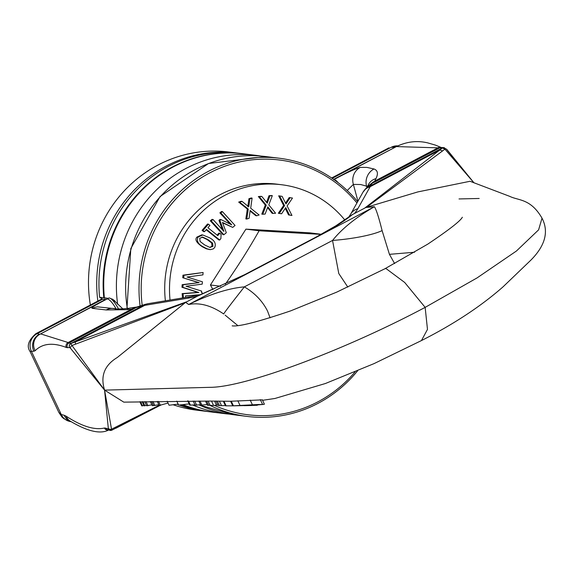<?xml version="1.0" encoding="UTF-8"?>
<svg xmlns="http://www.w3.org/2000/svg" width="574" height="574" viewBox="0 0 574 574"><rect width="100%" height="100%" fill="white"/><g stroke="black" fill="none" stroke-linecap="round" stroke-linejoin="round"><path stroke-width="0.86" d="M261.242 156.092A130.09 124.163 97.1 0 0 256.643 155.425L243.964 153.861A130.09 124.163 97.1 0 0 104.382 297.841L105.128 298.344L103.801 297.77A130.09 124.163 -82.9 0 1 243.383 153.789A130.09 124.163 -82.9 0 1 243.67 153.825M183.163 404.742A130.09 124.163 97.1 0 0 211.985 412.067L224.664 413.632A130.09 124.163 97.1 0 0 229.284 414.112M211.698 412.032A130.09 124.163 -82.9 0 1 211.404 411.996A130.09 124.163 -82.9 0 1 182.855 404.778M211.404 411.996L207.2 411.472A130.09 124.163 -82.9 0 1 180.609 405M103.801 297.77L99.596 297.253L102.667 299.176L105.372 299.506A17.342 4.312 -117.8 0 0 105.939 299.47M113.236 300.97L115.18 301.214M122.829 308.877L112.791 299.276L110.789 298.638M108.221 298.322L104.382 297.841M99.596 297.253A130.09 124.163 -82.9 0 1 239.171 153.265L243.383 153.789M256.643 155.425A130.09 124.163 97.1 0 0 117.641 304.328M192.864 405.093A130.09 124.163 97.1 0 0 224.664 413.632M357.652 201.682A130.09 124.163 97.1 0 0 279.244 158.223A130.09 124.163 97.1 0 0 208.419 171.332A130.09 124.163 97.1 0 0 140.092 305.978M209.625 405.23A130.09 124.163 97.1 0 0 247.265 416.437A130.09 124.163 97.1 0 0 357.624 370.775M142.187 305.318A128.354 122.506 -82.9 0 1 209.668 172.939A128.354 122.506 -82.9 0 1 356.949 202.938M355.141 371.816A128.354 122.506 -82.9 0 1 214.36 405.366M421.452 340.569L427.479 329.39L425.147 307.377L477.08 277.902L516.428 251.017L538.613 229.837L542.014 218.163C548.966 231.587 545.286 245.543 530.964 260.044L503.018 286.871C480.682 306.473 453.496 324.375 421.452 340.569L374.047 363.615L325.415 383.511L274.946 398.478L262.562 400.315M414.557 252.237L389.43 254.339L394.625 263.559M178.17 404.11L169.057 405.244L167.156 401.226M176.749 401.118L178.636 405.101L189.176 403.909M151.859 404.842L146.643 405.775L144.684 401.621M153.574 405.581L152.232 405.639L150.28 401.506M146.004 401.592L147.963 405.739M151.536 401.477L153.488 405.61M210.041 405.187L207.487 405.309L205.47 401.039M206.64 401.047L208.663 405.33M263.839 404.39L232.757 405.825L259.333 404.455L254.174 405.215L263.839 404.39L264.399 404.196L262.275 399.705M261.715 399.891L230.597 401.262L231.25 401.19L233.41 405.753L232.757 405.825M260.876 404.505L260.481 404.448M253.93 404.699L254.174 405.215M254.031 404.699L254.268 405.201M207.128 404.548L200.778 405.201L198.798 401.018M199.967 401.018L201.948 405.215M200.548 404.727L195.117 405.151L193.165 401.018M194.672 401.018L196.631 405.165M257.174 405.28L233.073 405.854L257.712 405.036M233.066 405.84L225.496 405.832L223.336 401.269M254.21 405.395L253.773 405.395M252.345 405.488L244.18 405.667M194.988 404.885L189.757 405.144L187.698 400.788M225.367 405.553L221.535 405.682A3263.563 1106.17 -118.8 0 0 219.483 405.61L218.651 405.352M218.113 405.495L215.989 401.004M219.426 401.212L221.535 405.682M168.017 403.048L159.177 405.481L157.24 401.377M158.489 401.355L160.426 405.452M158.811 404.706L153.581 405.603L151.629 401.477M152.957 401.456L154.901 405.574M214.59 401.118L216.52 405.187A226.795 210.062 89 0 0 213.571 405.438A6319.805 2142.075 -118.8 0 0 210.12 405.359L208.082 401.054M217.855 404.957L216.455 405.057M211.505 401.075L213.571 405.438M146.449 405.366L144.117 405.84L142.151 401.678M142.912 401.656L144.878 405.818M143.952 405.481L141.785 405.897L139.819 401.728M140.573 401.714L142.546 405.883M230.59 401.276L210.249 401.068L123.805 402.144L104.561 390.126L70.466 348.224A2.848 1.837 -35.6 0 1 71.98 345.505L104.568 390.105L108.299 428.261A2.848 2.432 -10.1 0 0 111.535 429.194L104.583 390.141C100.206 376.114 104.454 365.236 117.29 357.487L185.596 302.39M471.125 179.325L447.089 149.972A2.848 1.751 136.1 0 0 446.83 149.427A2.848 1.751 136.1 0 0 444.95 149.175L473.981 182.841M397.567 145.882L391.253 147.281A13.109 12.427 -95.1 0 1 397.567 145.882A13.109 12.427 -95.1 0 1 397.631 145.882L397.753 145.889M332.195 178.363L391.253 147.281A1449.895 239.301 -25.3 0 0 394.338 147.396A12.635 11.968 -96.6 0 1 396.584 146.478M333.623 179.361L395.414 147.116M367.884 186.198L372.447 183.063L375.798 181.499A17.342 4.312 62.2 0 1 374.743 181.126L438.371 147.64A3.724 3.394 -74.8 0 1 441.262 147.489L435.293 145.064L427.544 142.84C417.033 140.379 406.65 141.627 396.397 146.578L439.641 147.898A3.473 3.279 -98.9 0 1 441.291 147.525L443.767 147.64A2.985 2.827 -98 0 0 442.339 147.956L444.95 149.175L367.582 206.511M542.014 218.163C530.598 198.432 518.552 200.721 509.784 196.38L470.049 181.276L417.865 191.91L366.033 207.415L367.618 206.511L364.655 208.147L439.605 150.144A5.783 3.609 52 0 1 442.245 150.89M444.448 147.748A2.978 2.784 -86.8 0 0 442.554 147.948A5.783 3.365 -122.2 0 0 442.289 147.992L439.605 150.144L370.173 186.694L369.577 186.263A14.458 13.274 -138.1 0 0 364.906 189.506A14.458 13.274 -138.1 0 0 364.806 189.621M375.798 181.499L439.641 147.898A1910.573 315.334 154.7 0 1 442.339 147.956L369.577 186.263L372.447 183.063A17.342 6.458 68.5 0 0 373.071 182.13L374.743 181.126L375.97 178.622C378.395 173.585 377.735 170.37 373.99 168.978L366.901 167.393L360.257 167.4C354.997 168.864 346.136 172.968 333.673 179.705M350.585 214.289L362.926 192.276A14.458 12.757 29.3 0 1 362.94 192.254A14.458 12.757 29.3 0 1 370.173 186.694L357.832 208.699A14.458 12.757 -150.7 0 0 350.585 214.289A14.458 12.757 -150.7 0 0 350.549 214.346A14.458 12.757 -150.7 0 0 350.456 214.532M373.071 182.13L367.382 186.744M365.961 207.458L374.341 206.762A46.257 41.751 85.3 0 0 374.399 206.733L366.004 207.436M185.675 302.362L188.724 304.471L374.341 206.762C355.851 217.46 341.917 228.689 332.547 240.449A46.257 8.294 173.7 0 0 382.105 230.605C378.783 217.331 376.214 209.374 374.399 206.733M389.43 254.339L382.105 230.605M270.089 317.831L267.52 311.029C262.533 301.113 254.806 293.063 244.352 286.871A46.257 0.761 -51.5 0 0 223.702 313.985C211.297 305.49 199.616 302.333 188.659 304.5A46.257 45.411 -55.3 0 0 188.724 304.471C210.256 294.096 228.796 288.234 244.352 286.871L332.547 240.449L338.782 273.518L347.822 287.093M338.208 182.762A14.458 3.595 -117.8 0 0 334.018 179.633M347.213 190.503L353.369 184.405A14.458 13.884 -97.1 0 1 360.257 167.4M368.4 184.649A14.458 12.707 28.4 0 1 368.515 184.433A14.458 12.707 28.4 0 1 368.58 184.311A14.458 12.707 28.4 0 1 375.97 178.622M357.939 201.165L353.369 184.405L360.666 184.519L367.475 186.399M244.768 274.616A14.458 3.595 -117.8 0 1 244.854 274.559L316.547 236.825A14.458 3.595 -117.8 0 1 317.185 236.725C332.69 228.509 344.443 221.126 352.45 214.568L364.655 208.147M316.64 236.782L335.776 225.847L352.788 214.274M462.343 217.245C460.405 221.004 448.875 229.973 427.752 244.144L384.939 268.747L386.001 268.553L404.677 282.451L425.147 307.377C343.891 350.549 245.084 387.306 210.206 387.328L104.561 390.126M39.584 334.434A12.327 12.068 42.4 0 0 39.412 334.527L106.986 298.918A331.004 82.29 62.2 0 1 108.823 298.064A14.458 3.595 62.2 0 1 118.56 309.034M30.013 351.417C26.454 346.222 28.406 340.317 35.861 333.688L100.895 299.449A40.474 10.059 62.2 0 1 102.689 299.176L37.123 333.688A13.109 12.743 93.7 0 0 31.405 351.31L30.013 351.41M35.861 333.688L37.123 333.688A1449.895 239.301 154.7 0 1 39.405 334.233A12.635 12.312 93.2 0 0 33.895 351.223A1449.895 360.465 62.2 0 1 31.405 351.31L61.282 414.521L58.878 412.484L61.999 417.061L63.721 418.604L69.311 421.316M105.372 299.506L39.95 334.226M39.412 334.527A12.327 12.068 42.4 0 0 39.362 334.563A12.327 12.068 42.4 0 0 35.15 350.707L33.895 351.223M40.582 333.874L68.141 342.52A3.724 3.516 120.7 0 0 66.29 347.457C52.851 342.312 42.469 343.396 35.15 350.707M317.185 236.725L245.5 274.458A14.458 3.595 -117.8 0 0 244.868 274.551L197.147 296.32A72.137 22.35 157 0 1 187.798 298.207A14.458 8.438 -99.4 0 1 190.783 296.6L147.769 303.732A14.458 8.438 80.6 0 0 144.777 305.339L143.615 305.21A14.458 9.048 -107.6 0 1 145.337 304.32L137.172 306.903L132.816 309.4A17.342 4.312 62.2 0 1 131.769 309.027L68.141 342.52L68.98 343.008A3.473 3.394 92.1 0 0 67.459 347.679L66.29 347.457M132.816 309.4L68.98 343.008A1910.573 315.334 -25.3 0 0 70.839 343.51A2.985 2.913 92.6 0 0 69.54 347.528A1910.573 474.992 -117.8 0 0 67.459 347.679M70.466 348.224L69.605 347.528A2.978 2.87 106.7 0 1 70.896 343.582A5.783 0.689 -114.2 0 1 70.903 343.482L71.98 345.505L183.78 303.266M188.659 304.5L185.624 302.383L183.773 303.28L186.973 301.673L75.338 341.889A5.783 1.019 70.4 0 0 75.546 343.919M115.805 308.848L115.74 308.834C112.109 309.164 125.548 309.042 130.09 308.037A14.458 8.38 81.3 0 0 127.005 309.68L131.769 309.027L133.555 308.209A17.342 13.367 53 0 0 135.557 307.757L143.615 305.21L70.903 343.482L75.338 341.889L144.777 305.339L187.798 298.207M127.005 309.68L106.161 309.953L92.471 308.36C90.154 308.274 94.99 305.167 106.979 299.04L108.823 298.064M147.783 303.732L145.344 304.32A14.458 9.048 -107.6 0 1 145.574 304.249M133.555 308.209L137.157 306.918M197.147 296.32L186.973 301.673M116.106 308.891A14.458 3.595 -117.8 0 0 106.979 299.04M97.838 306.832A14.458 13.977 84.9 0 0 97.594 306.853A14.458 13.977 84.9 0 0 92.471 308.36M130.255 307.987A14.458 8.38 81.3 0 0 130.111 308.008L136.232 307.119M199.888 294.763L190.79 296.622A14.458 8.438 -99.4 0 1 191.242 296.55M71.176 421.703L70.078 421.495A13.109 12.535 -69.7 0 1 61.282 414.521A1449.895 360.465 -117.8 0 1 64.166 415.267A12.635 12.083 -68 0 0 70.803 421.481M70.466 421.28A12.327 11.1 -51 0 1 70.308 421.187A12.327 11.1 -51 0 1 70.222 421.137A12.327 11.1 -51 0 1 66.103 416.179L64.166 415.267M108.192 430.019A3.724 3.659 -100.9 0 1 104.375 428.032C94.43 430.278 81.666 426.324 66.103 416.179M107.697 429.912A3.473 3.322 -65.1 0 1 105.473 428.089L104.375 428.032M110.258 430.435A2.985 2.856 -66.2 0 1 107.955 428.8A1910.573 474.992 62.2 0 1 105.473 428.089M159.106 405.323L111.535 429.194L111.851 430.177L107.718 429.919M111.844 430.177L159.959 405.459L116.106 428.132A5.783 1.148 -117.3 0 1 116.092 428.139A5.783 1.148 -117.3 0 1 115.094 427.587M179.361 405.079A130.09 124.163 97.1 0 0 204.975 411.199L196.753 410.18A130.09 124.163 -82.9 0 1 173.377 404.842M90.355 304.995A130.09 124.163 -82.9 0 1 228.732 151.974L236.947 152.993A130.09 124.163 97.1 0 0 97.838 301.056M238.059 153.129A130.09 124.163 97.1 0 0 236.947 152.993M177.194 404.275A130.09 124.163 97.1 0 0 178.471 404.756M204.975 411.199A130.09 124.163 97.1 0 0 206.088 411.328M239.623 202.199L248.262 209.115L246.798 219.031A162.822 19.918 -16.2 0 0 249.102 218.285L250.156 210.436L256.736 215.781A162.686 19.903 -16.2 0 0 259.125 214.992L250.68 208.197L252.101 198.109A199.716 24.431 163.8 0 1 249.848 198.855L248.793 206.855L242.056 201.409A199.68 24.424 163.8 0 1 239.623 202.199L238.676 202.084A199.68 24.424 -16.2 0 0 241.116 201.295L242.056 201.409M256.736 215.781L255.789 215.666L250.077 211.024M246.798 219.031L245.851 218.916L247.315 209.001L238.676 202.084M248.262 209.115L247.315 209.001M252.101 198.109L251.154 197.987A199.716 24.431 -16.2 0 1 248.901 198.74L249.848 198.855M247.846 206.74L248.901 198.74M279.617 195.949L284.582 205.628L279.258 213.37A162.822 1.815 9.1 0 1 281.626 213.758L285.759 207.594L289.497 215.049A162.686 1.815 9.1 0 1 291.958 215.451L287.129 205.93L292.475 198.059A199.716 2.224 -170.9 0 0 290.15 197.671L285.974 203.957L282.128 196.358A199.68 2.224 -170.9 0 0 279.617 195.949L278.67 195.834L283.642 205.514L284.582 205.628M289.497 215.049L288.55 214.927L285.249 208.348M291.958 215.451L291.018 215.336A162.686 1.815 -170.9 0 0 288.55 214.927M281.626 213.758L280.686 213.643A162.822 1.815 -170.9 0 0 278.318 213.255L283.642 205.514M279.258 213.37L278.318 213.255M290.15 197.671L289.203 197.556L285.536 203.088M261.844 196.466A199.68 11.401 176.5 0 1 259.297 196.66L258.357 196.545A199.68 11.401 -3.5 0 0 260.897 196.351L261.844 196.466L267.247 203.167L269.959 195.834L269.012 195.712A199.716 11.401 -3.5 0 0 271.366 195.526L272.313 195.641A199.716 11.401 176.5 0 1 269.959 195.834M266.573 202.328L269.012 195.712M259.297 196.66L266.257 205.183L262.741 214.246A162.822 9.299 -3.5 0 0 265.138 214.059L267.821 206.87L273.095 213.435A162.686 9.284 -3.5 0 0 275.592 213.234L268.804 204.868L272.313 195.641M266.257 205.183L265.31 205.062L258.357 196.545M262.741 214.246L261.794 214.124L265.31 205.062M273.095 213.435L272.155 213.32L267.556 207.587M209.28 237.658L202.758 234.96L197.951 237.162C196.394 241.051 198.195 244.302 203.354 246.913L206.877 248.75L210.371 249.647L213.406 248.851L214.726 247.43C216.269 243.512 214.454 240.255 209.28 237.658M209.89 249.604L206.331 248.793L202.407 246.798C196.38 242.73 194.579 239.48 197.004 237.048L201.811 234.845M200.061 241.432L199.738 238.26L202.866 237.155L208.032 239.631L212.624 243.139L212.94 246.332L209.897 247.43L204.638 244.947L200.061 241.432M202.407 237.069L201.969 237.04M209.804 247.408L211.993 246.217L211.677 243.024L207.092 239.516L201.919 237.033M210.292 247.494L209.897 247.43M223.889 231.387L213.011 219.49A200.068 42.598 142.9 0 1 211.261 220.925L223.874 234.737A162.987 34.705 -37.1 0 0 226.321 232.735L222.454 222.425L232.714 227.404A163.002 34.705 -37.1 0 0 235.046 225.431L222.432 211.619A200.111 42.605 142.9 0 1 220.839 212.968L231.709 224.864L220.968 219.584L219.914 220.459L223.889 231.387M222.612 222.841L232.714 227.404M230.188 224.111L219.892 212.854A200.111 42.605 -37.1 0 0 221.492 211.505L222.432 211.619M219.892 212.854L220.839 212.968M222.389 229.751L218.967 220.344L220.021 219.469L220.968 219.584M211.261 220.925L210.314 220.811L222.927 234.623L223.874 234.737M218.967 220.344L219.914 220.459M210.314 220.811A200.068 42.598 -37.1 0 0 212.071 219.368L213.011 219.49M182.532 297.971A198.597 57.816 -96.2 0 0 182.137 293.623L197.879 292.381L181.944 287.244A199.372 59.445 -85.4 0 0 182.18 284.668L183.12 284.79A199.372 59.445 94.6 0 1 182.891 287.359L198.826 292.496L183.084 293.745A198.597 57.816 83.8 0 1 183.45 297.82M181.944 287.244L182.891 287.359M197.879 292.381L198.826 292.496M182.18 284.668L199.113 282.616L183.12 284.79M182.137 293.623L183.084 293.745M198.166 282.501L182.762 277.737L199.113 282.616M182.762 277.737A199.35 59.438 -85.4 0 0 182.955 275.183L183.902 275.305A199.35 59.438 94.6 0 1 183.709 277.852M182.955 275.183L203.096 272.499L183.902 275.305M185.675 297.447A194.263 56.561 -96.2 0 0 185.531 295.861L199.903 294.72M202.127 293.895A161.674 47.068 -96.2 0 0 201.969 292.252L201.452 292.288L201.582 291.061L186.062 286.254L202.22 284.137A161.201 48.065 -85.4 0 0 202.414 281.798L187.024 277.012L202.938 274.874A165.685 49.4 -85.4 0 0 203.096 272.499M201.467 292.188L201.969 292.252M209.933 225.367L208.434 224.161A198.518 48.661 133.1 0 1 203.002 230.49L204.502 231.695A195.002 47.793 -46.9 0 0 206.489 229.392L219.713 240.018A161.093 39.484 -46.9 0 0 220.868 238.669L221.112 234.343L219.763 233.266A169.94 41.651 133.1 0 1 217.761 235.62L207.924 227.72A194.837 47.757 -46.9 0 0 209.933 225.367M206.166 229.772L218.766 239.896L219.713 240.018M217.137 235.125A169.94 41.651 -46.9 0 0 218.823 233.144L219.763 233.266M203.002 230.49L202.062 230.375L203.555 231.58L204.502 231.695M202.062 230.375A198.518 48.661 -46.9 0 0 207.487 224.047L208.434 224.161M344.723 219.871A104.073 99.331 97.1 0 0 281.691 184.749A104.073 99.331 97.1 0 0 225.037 195.232A104.073 99.331 97.1 0 0 170.04 300.044M212.918 289.597L210.428 284.991L245.916 229.141L309.544 232.814L321.311 234.278M165.391 300.812A104.073 99.331 -82.9 0 1 220.244 194.636A104.073 99.331 -82.9 0 1 276.898 184.154L281.691 184.749M225.367 284.144A181.829 48.589 -55.4 0 0 259.111 230.77A181.829 3.387 3.6 0 0 321.146 234.364M210.428 284.991L220.674 286.254M245.916 229.141L259.111 230.77M114.578 300.611L111.069 298.674M126.954 308.468L130.822 248.564L160.06 196.545L208.52 163.504L265.884 156.573A130.09 124.163 97.1 0 0 195.06 169.674A130.09 124.163 97.1 0 0 127.313 308.425M199.049 404.892A130.09 124.163 97.1 0 0 233.905 414.78L247.265 416.437M237.83 400.788L239.982 405.337M250.199 400.114L252.338 404.634M260.309 399.619L262.433 404.118M257.432 404.526L257.633 404.95M224.004 401.312L226.163 405.875M245.349 405.158L245.55 405.581M188.459 401.032L190.439 405.222M217.381 401.169L219.483 405.61M366.858 187.325L366.499 185.911A14.458 13.647 -71.9 0 1 373.99 168.978M354.481 213.499A72.137 22.35 -23 0 0 357.832 208.699M245.5 274.458L198.453 295.517M115.783 308.841A14.458 13.561 105.2 0 0 115.697 308.819A14.458 13.561 105.2 0 0 106.161 309.953M111.822 430.163A2.978 2.884 -77.3 0 1 108.027 428.814L107.955 428.8M108.299 428.261L108.027 428.814M197.004 237.048L197.951 237.162M202.407 246.798L203.354 246.913M207.092 239.516L208.032 239.631M211.677 243.024L212.624 243.139M198.984 404.9L233.905 414.78M265.884 156.573L279.244 158.223M232.735 405.825L230.576 401.255M474.002 182.848L446.845 149.441M446.837 149.441L443.731 147.64M333.838 179.511L396.404 146.578M331.643 177.983L388.928 147.834M367.877 186.191L362.94 192.261M367.173 186.973L368.58 184.319M348.992 216.62L350.556 214.353M479.175 198.475L459.013 198.941M113.81 301.666L114.764 301.163M39.929 334.24L39.362 334.563M115.388 308.74L97.602 306.853M384.939 268.747L336.759 292.123L290.781 310.828C258.4 321.799 238.856 326.807 232.169 325.845M225.166 315.169L237.758 325.53M70.229 421.129C87.571 431.454 100.414 434.403 108.737 429.976M30.006 351.417L58.878 412.491M202.758 234.96L201.818 234.845"/></g></svg>
